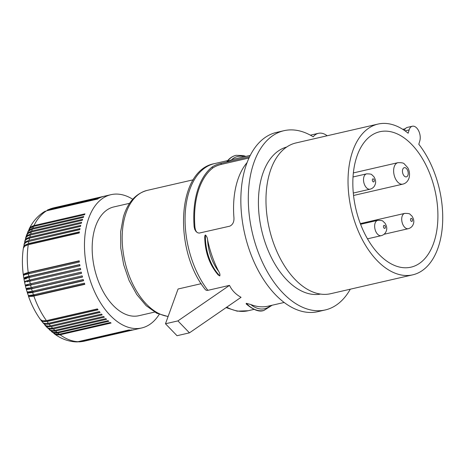 <?xml version="1.0" encoding="UTF-8"?>
<svg xmlns="http://www.w3.org/2000/svg" width="466" height="466" viewBox="0 0 466 466"><rect width="100%" height="100%" fill="white"/><g stroke="black" fill="none" stroke-linecap="round" stroke-linejoin="round"><path stroke-width="0.7" d="M207.865 290.341L206.374 290.347L205.477 289.753C173.509 250.638 176.468 170.445 214.354 163.648A75.469 44.107 77 0 0 188.637 193.081A75.469 44.107 77 0 0 207.865 290.341L229.511 285.367C231.876 290.37 235.726 294.349 241.056 297.314L189.458 332.852L177.028 335.712L165.477 323.765L177.913 320.905L229.511 285.367M247.172 162.459A75.469 44.107 77 0 0 237.124 181.932A75.469 44.107 77 0 0 233.938 217.674C234.206 221.857 232.819 224.688 229.779 226.167L199.128 233.111L197.549 232.709L195.976 231.456L194.724 229.342L194.153 226.826A75.469 44.107 77 0 1 197.339 191.077A75.469 44.107 77 0 1 211.943 167.154C214.174 165.552 217.092 164.306 220.692 163.409L249.619 156.757M249.03 158.003L221.571 164.317C217.948 165.214 215.012 166.438 212.77 168.005A74.211 43.373 -103 0 0 194.98 227.676L195.563 230.21L196.646 232.12M327.167 135.769A23.585 13.782 77 0 0 318.418 133.317L310.962 135.035A23.585 13.782 77 0 0 310.397 135.187M325.233 309.96L317.771 311.678A91.977 53.753 -103 0 1 244.772 234.089A91.977 53.753 -103 0 1 276.548 132.408L284.004 130.69A91.977 53.753 77 0 0 252.228 232.371A91.977 53.753 77 0 0 325.233 309.96A91.977 53.753 77 0 0 350.298 289.194M205.442 235.004C206.654 236.134 207.37 237.753 207.591 239.856A75.469 44.107 77 0 0 218.653 271.346C219.771 273.059 220.156 274.579 219.812 275.907L218.222 274.992C209.549 264.874 205.046 252.246 204.72 237.095L204.935 235.511L205.442 235.004A37.734 22.053 77 0 0 219.812 275.907M402.752 129.327L405.327 128.733M412.352 126.234A9.431 5.516 77 0 0 409.136 129.915L408.146 133.229A77.35 45.208 77 0 0 378.043 124.067A77.35 45.208 77 0 0 351.684 154.24A77.35 45.208 77 0 0 361.558 238.161A77.35 45.208 77 0 0 412.713 274.841A77.35 45.208 77 0 0 439.077 244.667A77.35 45.208 77 0 0 418.806 144.262L419.796 140.942A9.431 5.516 77 0 0 418.59 130.707A9.431 5.516 77 0 0 412.352 126.234L407.377 127.381A9.431 5.516 77 0 0 404.389 130.398M356.123 158.83A69.492 40.618 77 0 0 364.901 234.043A69.492 40.618 77 0 0 410.703 267.234A69.492 40.618 77 0 0 434.632 240.072A69.492 40.618 77 0 0 425.668 164.492A69.492 40.618 77 0 0 379.557 131.791A69.492 40.618 77 0 0 356.123 158.83M250.3 155.382L234.247 159.075A75.469 44.107 77 0 0 231.433 159.89L227.047 161.347C229.522 158.172 232.499 156.174 235.977 155.341A37.734 22.053 -103 0 1 236.023 155.329M201.225 283.678L178.07 289.002L165.477 323.765M177.913 320.905L189.458 332.852M263.803 310.478A37.734 22.053 -103 0 1 263.756 310.49C259.259 312.203 253.405 310.018 246.188 303.925L246.298 303.319L250.691 304.496A75.469 44.107 77 0 0 268.072 306.168L284.126 302.475M154.63 312.086L138.839 315.721A55.815 32.62 -103 0 1 101.932 289.252A55.815 32.62 -103 0 1 94.802 228.701A55.815 32.62 -103 0 1 113.826 206.933L129.612 203.298M318.418 133.317A23.585 13.782 77 0 0 313.199 136.823A91.977 53.753 77 0 0 284.004 130.69M286.689 147.035A75.469 44.107 77 0 0 261.636 230.21A75.469 44.107 77 0 0 320.503 294.087M378.043 124.067L295.986 142.94A77.35 45.208 77 0 0 269.628 173.107A77.35 45.208 77 0 0 279.501 257.034A77.35 45.208 77 0 0 330.656 293.708L412.713 274.841M47.282 210.393L48.645 209.671A68.391 39.971 77 0 0 47.282 210.393L98.256 198.673A68.391 39.971 77 0 0 97.598 199.058L46.623 210.783L44.218 211.756C37.734 215.857 32.702 221.635 29.108 229.091L28.939 229.482M45.051 211.267L44.631 211.523M48.645 209.671L99.619 197.945A68.391 39.971 77 0 1 100.295 197.625L47.311 210.096M132.746 199.25A68.391 39.971 77 0 0 111.007 194.672A68.391 39.971 77 0 0 87.701 221.344A68.391 39.971 77 0 0 96.433 295.549A68.391 39.971 77 0 0 141.658 327.977A68.391 39.971 77 0 0 159.215 314.364M30.657 234.002L27.378 235.476L25.671 237.881L26.411 235.61L28.042 233.443L31.309 232.004A68.391 39.971 77 0 0 30.657 234.002L81.632 222.282A68.391 39.971 77 0 0 81.48 222.777A68.391 39.971 77 0 0 81.334 223.278L29.422 235.254L27.43 236.169L26.055 237.427L24.727 241.388M30.36 234.998A68.391 39.971 77 0 0 29.795 237.083L80.769 225.363A68.391 39.971 77 0 0 80.513 226.394L28.601 238.371L26.614 239.256L25.257 240.444L24.022 244.563M29.539 238.12A68.391 39.971 77 0 0 29.055 240.281L80.03 228.561A68.391 39.971 77 0 0 79.814 229.633L27.902 241.604L25.921 242.454L24.389 243.829L23.446 247.801M28.84 241.353A68.391 39.971 77 0 0 28.438 243.59L79.412 231.87A68.391 39.971 77 0 0 79.243 232.971L27.791 244.813L24.745 246.153L23.37 248.145C22.1 256.65 22.077 265.509 23.3 274.73L23.702 275.161M28.269 244.697A68.391 39.971 77 0 0 28.216 272.528L79.191 260.803A68.391 39.971 77 0 0 79.36 262.038L25.147 274.608L23.399 275.447L23.848 278.284L24.517 278.598M28.391 273.763A68.391 39.971 77 0 0 28.781 276.303L79.756 264.583A68.391 39.971 77 0 0 79.966 265.818L28.991 277.544C23.382 278.866 22.496 279.274 26.341 278.761M28.991 277.544A68.391 39.971 77 0 0 29.469 280.078L80.443 268.358A68.391 39.971 77 0 0 80.694 269.587L26.917 281.837L80.694 269.575M29.719 281.313A68.391 39.971 77 0 0 30.278 283.835L81.253 272.115A68.391 39.971 77 0 0 81.544 273.338L30.092 285.169L25.846 285.955L25.397 285.897L25.945 285.536M30.57 285.058A68.391 39.971 77 0 0 31.216 287.563L82.191 275.837A68.391 39.971 77 0 0 82.523 277.049L30.605 288.984L26.772 289.514L26.288 289.287L26.783 288.786M31.548 288.774A68.391 39.971 77 0 0 32.27 291.244L83.245 279.524A68.391 39.971 77 0 0 83.618 280.718L31.7 292.648L27.82 293.032L27.296 292.73L27.605 292.106M32.643 292.444A68.391 39.971 77 0 0 33.441 294.879L84.416 283.159A68.391 39.971 77 0 0 84.824 284.33L32.905 296.254L29.387 296.574L28.554 296.289L28.484 295.566M33.849 296.056A68.391 39.971 77 0 0 46.443 320.631L97.417 308.911A68.391 39.971 77 0 0 98.064 309.803L46.612 321.622L42.849 321.534L40.723 319.886M47.089 321.523A68.391 39.971 77 0 0 48.452 323.305L99.427 311.585A68.391 39.971 77 0 0 100.103 312.424L48.645 324.249L44.841 324.109L42.709 322.489M49.128 324.15A68.391 39.971 77 0 0 50.532 325.827L101.506 314.101A68.391 39.971 77 0 0 102.2 314.894L50.742 326.718L47.258 326.643L44.777 324.971M51.225 326.614A68.391 39.971 77 0 0 52.664 328.186L103.638 316.461A68.391 39.971 77 0 0 104.349 317.2L52.891 329.019L49.373 328.909L46.938 327.324M53.374 328.92A68.391 39.971 77 0 0 54.854 330.377L105.829 318.651A68.391 39.971 77 0 0 106.557 319.332L55.099 331.151L51.942 331.116L49.186 329.538M55.582 331.052A68.391 39.971 77 0 0 57.085 332.386L108.06 320.666A68.391 39.971 77 0 0 108.799 321.284L57.341 333.103L54.155 333.044L51.528 331.611M57.825 333.004A68.391 39.971 77 0 0 59.357 334.215L110.331 322.495A68.391 39.971 77 0 0 111.083 323.049L59.625 334.873L56.403 334.786L53.951 333.534M60.108 334.774A68.391 39.971 77 0 0 77.962 341.7L128.936 329.975A68.391 39.971 77 0 0 129.688 330.004L78.713 341.724L76.232 341.91M78.713 341.724A68.391 39.971 77 0 0 80.245 341.7L131.22 329.98A68.391 39.971 77 0 0 131.96 329.934L79.267 341.869M80.985 341.66A68.391 39.971 77 0 0 82.494 341.491L133.468 329.771A68.391 39.971 77 0 0 134.196 329.654L82.29 341.537M25.671 237.881L25.572 238.283M31.309 232.004L82.284 220.278A68.391 39.971 77 0 1 82.622 219.329L31.164 231.171L28.042 232.831L26.55 235.26M32.748 228.235L29.777 229.522L27.919 231.701L29.952 228.212L33.558 226.418A68.391 39.971 77 0 0 32.748 228.235L83.723 216.509A68.391 39.971 77 0 0 83.35 217.418L31.438 229.4L28.245 231.451L26.673 234.864M27.82 231.928L27.669 232.324M33.558 226.418L84.532 214.698A68.391 39.971 77 0 1 84.946 213.842L33.488 225.684L30.983 226.884L29.108 229.091M29.795 237.083L26.527 238.516L24.809 240.98M30.5 237.899A11.306 6.606 -103 0 1 30.523 237.829L80.531 226.33M28.438 243.59L24.896 245.157L23.486 247.394M26.049 245.413L29.195 244.219L79.284 232.697M30.278 283.835C24.669 285.151 23.772 285.507 27.599 284.901C24.488 285.361 25.63 284.965 31.018 283.712L81.265 272.156M30.447 281.132A11.306 6.606 -103 0 1 30.325 280.579A11.306 6.606 -103 0 1 30.22 280.025L25.094 281.68L25.216 282.285L24.616 282.437L25.228 285.186L25.857 285.163M30.22 280.025L80.467 268.474M29.469 280.078L24.995 281.336L24.471 281.714L25.135 281.889M28.781 276.303L25.246 277.299L23.83 278.225M24.564 278.872L24.465 278.254L29.544 276.321L79.785 264.77M29.725 277.375A11.306 6.606 -103 0 1 29.632 276.88A11.306 6.606 -103 0 1 29.544 276.321M25.84 285.087L25.985 285.687L31.286 284.808A11.306 6.606 -103 0 1 31.146 284.26A11.306 6.606 -103 0 1 31.018 283.712M31.286 284.808L81.527 273.257M31.216 287.563C25.595 288.838 24.651 288.961 28.379 287.936M26.696 288.46L26.859 289.06L32.241 288.454L82.482 276.903M32.241 288.454A11.306 6.606 -103 0 1 32.084 287.912A11.306 6.606 -103 0 1 31.944 287.394M33.441 294.879L28.379 295.537L27.296 292.73M27.663 291.798L27.849 292.398L33.313 292.054L83.548 280.503M28.834 295.386L28.939 295.689L34.496 295.601A11.306 6.606 -103 0 1 34.303 295.077A11.306 6.606 -103 0 1 34.181 294.71M34.496 295.601L84.725 284.05M52.664 328.186L50.345 328.454L48.371 328.134L46.845 327.237L45.039 325.291M50.846 325.751L101.512 314.113M50.532 325.827L48.219 326.107L45.942 325.705L42.948 322.822M48.452 323.305L46.157 323.602L43.921 323.253L42.825 322.606L40.944 320.229M44.555 320.923L47.48 320.602L97.545 309.086M47.509 323.486L49.472 323.183A11.306 6.606 -103 0 1 49.396 323.089M49.472 323.183L99.503 311.678M54.854 330.377L52.524 330.627L50.509 330.272L47.217 327.633M59.357 334.215L55.308 334.163L51.843 331.891M82.494 341.491L79.762 341.846M80.245 341.7L76.721 341.933M53.578 207.877L53.817 207.824A68.391 39.971 77 0 0 53.578 207.877L104.553 196.157A68.391 39.971 77 0 0 103.842 196.343L50.112 208.931M53.497 207.9L53.037 208.022M52.868 208.063A68.391 39.971 77 0 0 51.423 208.512L50.578 208.751M51.423 208.512L102.398 196.786A68.391 39.971 77 0 0 101.704 197.042L50.73 208.762L47.753 209.881M77.962 341.7L75.748 341.898C68.071 341.409 60.918 338.712 54.289 333.796M57.085 332.386L53.077 332.369L49.483 329.835M46.443 320.631L42.616 320.829L40.495 319.612C35.521 312.68 31.49 304.84 28.414 296.079M32.27 291.244L27.179 292.089L26.294 289.334M33.313 292.054A11.306 6.606 -103 0 1 33.138 291.524A11.306 6.606 -103 0 1 33.004 291.075M28.216 272.528L24.424 273.705L23.3 274.73M23.982 275.132L23.947 274.818L28.997 272.616L79.226 261.065M29.125 273.594A11.306 6.606 -103 0 1 29.061 273.169A11.306 6.606 -103 0 1 28.997 272.616M29.055 240.281L25.799 241.673L24.081 244.155M27.395 241.772L79.843 229.458M29.108 238.225L30.523 237.829M226.744 307.17A75.469 44.107 77 0 0 248.18 310.74L237.171 311.16L226.092 307.618M193.279 179.789L147.198 190.384A64.459 37.676 77 0 0 125.232 215.525A64.459 37.676 77 0 0 130.725 279.583A64.459 37.676 77 0 0 168.144 316.408M220.692 163.409L221.571 164.317M377.693 220.348A7.864 4.596 77 0 0 375.013 223.418A7.864 4.596 77 0 0 376.015 231.946A7.864 4.596 77 0 0 381.217 235.674C383.844 234.94 385.563 233.291 386.366 230.728C387.194 228.491 386.716 225.946 384.939 223.086L383.011 221.303C382.895 220.668 381.124 220.354 377.693 220.348L360.591 224.286M383.535 225.952A1.573 0.92 77 0 0 384.054 228.113A1.573 0.92 77 0 0 385.312 227.787A1.573 0.92 77 0 0 384.8 225.626A1.573 0.92 77 0 0 383.535 225.952M207.591 239.856A36.226 21.174 77 0 0 218.653 271.346M205.343 235.021A37.734 22.053 77 0 0 219.713 275.93M211.943 167.154L212.77 168.005M409.136 129.915L405.041 130.859M227.297 161.382A37.734 22.053 -103 0 1 235.977 155.341L236.076 155.318A37.734 22.053 -103 0 0 227.396 161.358M194.153 226.826L194.98 227.676M231.433 159.89A36.226 21.174 -103 0 1 244.312 156.757M246.298 303.319A37.734 22.053 -103 0 0 263.855 310.467L263.756 310.49A37.734 22.053 -103 0 1 246.199 303.343M270.635 305.574A36.226 21.174 -103 0 1 250.691 304.496M83.222 341.38A68.391 39.971 77 0 0 84.468 341.129L141.658 327.977M32.375 229.138A68.391 39.971 77 0 0 31.647 231.049M50.73 208.762A68.391 39.971 77 0 0 49.32 209.35M46.623 210.783A68.391 39.971 77 0 0 33.971 225.561M397.894 162.686A11.003 6.431 77 0 0 394.149 166.979A11.003 6.431 77 0 0 395.552 178.921A11.003 6.431 77 0 0 402.828 184.134C405.845 183.383 407.919 181.326 409.055 177.965C409.981 174.406 409.544 170.975 407.744 167.667L404.238 163.857C403.684 162.966 401.57 162.576 397.894 162.686L353.368 172.927M408 175.024A4.718 2.755 77 0 0 406.445 168.541A4.718 2.755 77 0 0 402.671 169.513A4.718 2.755 77 0 0 404.226 175.997A4.718 2.755 77 0 0 408 175.024M353.03 176.975L366.567 173.865A7.864 4.596 77 0 0 363.888 176.929A7.864 4.596 77 0 0 364.89 185.456A7.864 4.596 77 0 0 370.091 189.184L353.304 193.046M374.186 181.297A1.573 0.92 77 0 0 373.668 179.136A1.573 0.92 77 0 0 372.41 179.462A1.573 0.92 77 0 0 372.928 181.624A1.573 0.92 77 0 0 374.186 181.297M360.329 223.598L404.756 213.381A7.864 4.596 77 0 0 402.076 216.445A7.864 4.596 77 0 0 403.078 224.979A7.864 4.596 77 0 0 408.28 228.701L384.042 234.276M412.375 220.82A1.573 0.92 77 0 0 411.862 218.653A1.573 0.92 77 0 0 410.598 218.979A1.573 0.92 77 0 0 411.117 221.14A1.573 0.92 77 0 0 412.375 220.82M245.832 156.407L243.427 155.551L236.076 155.318M147.198 190.384C135.688 193.576 127.748 202.43 123.374 216.935L120.659 231.742L120.764 248.017L123.641 264.653L129.088 280.515L136.742 294.5L146.143 305.673L156.774 313.245L168.086 316.571M248.18 310.74L253.993 309.401M263.855 310.467L272.161 305.224M24.471 281.714L23.952 278.953M26.096 288.623L25.397 285.897M84.468 341.129L82.779 341.467M366.567 173.865C369.998 173.865 371.769 174.185 371.885 174.814L373.814 176.602C375.59 179.457 376.068 182.008 375.241 184.239C374.431 186.802 372.718 188.45 370.091 189.184M404.756 213.381C408.187 213.381 409.958 213.702 410.074 214.331L412.002 216.119C413.779 218.979 414.257 221.525 413.429 223.756C412.62 226.319 410.907 227.967 408.28 228.701M353.554 195.47L402.828 184.134M367.476 238.831L381.217 235.674M53.817 207.824L111.007 194.672M214.354 163.648L227.67 160.584"/></g></svg>
